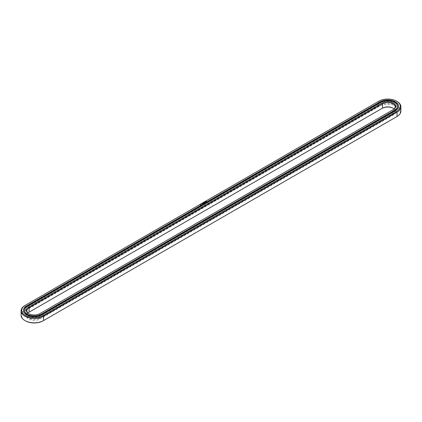 <?xml version="1.0" encoding="UTF-8"?>
<svg xmlns="http://www.w3.org/2000/svg" width="422" height="422" viewBox="0 0 422 422"><rect width="100%" height="100%" fill="white"/><g stroke="black" fill="none" stroke-linecap="round" stroke-linejoin="round"><path stroke-width="0.32" stroke-dasharray="2.11 1.58" d="M400.9 111.128A13.156 7.596 0 0 0 392.776 104.113A13.156 7.596 0 0 0 378.444 105.758L24.951 309.843A13.156 7.596 0 0 0 21.1 315.213M397.049 101.417A13.156 7.596 0 0 0 378.444 101.417L24.951 305.502L24.951 309.843L25.399 310.613A12.523 7.232 0 0 0 25.399 320.841M43.113 320.841L396.601 116.757A12.523 7.232 0 0 0 396.596 106.529A12.523 7.232 0 0 0 378.887 106.529L25.399 310.613M382.089 108.375A7.997 4.616 0 0 0 382.089 108.38L28.601 312.465A7.997 4.616 0 0 0 28.601 318.995A7.997 4.616 0 0 0 39.911 318.995L393.399 114.911A7.997 4.616 0 0 0 393.399 108.38A7.997 4.616 0 0 0 393.167 108.248M393.399 114.911L392.956 114.135A7.369 4.252 0 0 0 395.113 111.128A7.369 4.252 0 0 0 394.079 108.955M378.444 101.417L378.887 101.159L378.444 101.417L378.444 105.758L378.887 106.529M27.921 313.045A7.369 4.252 0 0 0 26.887 315.213A7.369 4.252 0 0 0 31.434 319.143A7.369 4.252 0 0 0 39.462 318.22L392.956 114.135L392.956 109.794A7.369 4.252 0 0 0 392.961 109.789L39.462 313.878A7.369 4.252 0 0 1 29.044 313.878L28.601 313.62M28.601 312.465L29.044 312.206M205.635 202.064L205.182 202.001M205.229 202.091L205.577 202.08M205.197 202.36L204.855 202.185L205.129 202.502M204.775 202.444L204.39 202.481L204.797 202.692M204.638 202.687L204.259 202.713M203.942 202.66L204.301 202.956M204.543 202.718L204.259 202.676M204.264 202.845L203.984 202.718M204.185 202.607L204.264 202.876M203.868 203.146L203.457 202.993L203.868 203.23M203.499 203.357L203.087 203.209L203.499 203.446M201.61 204.206L201.273 204.222L201.6 204.248M201.104 204.317L200.772 204.512L201.115 204.528M200.413 204.649L200.424 204.928M200.308 204.902L200.023 204.965M23.421 310.529A10.84 6.256 0 0 0 23.416 310.703A10.84 6.256 0 0 0 30.11 316.484A10.84 6.256 0 0 0 41.92 315.128L395.409 111.039A10.84 6.256 0 0 0 398.584 106.618A10.84 6.256 0 0 0 398.579 106.444M205.846 201.705L206.363 201.705M397.424 106.444A9.685 5.591 0 0 0 391.31 101.417A9.685 5.591 0 0 0 380.897 102.662L27.409 306.747A9.685 5.591 0 0 0 24.576 310.529M39.911 318.995L39.462 318.22L39.462 313.878M41.92 314.78L41.92 315.128M395.409 110.696L395.409 111.039M27.409 306.747L27.409 306.404M380.897 102.662L380.897 102.319M392.956 108.122L393.399 108.38M23.416 310.703L23.416 310.355M398.584 106.618L398.584 106.27M395.113 111.128L395.113 106.787M26.887 315.213L26.887 310.872"/><path stroke-width="0.63" d="M24.951 305.502L25.399 305.243L24.951 305.502A13.156 7.596 0 0 0 21.1 310.872L21.1 315.213A13.156 7.596 0 0 0 24.951 320.583A13.156 7.596 0 0 0 43.556 320.583L43.113 320.841A12.523 7.232 0 0 1 25.399 320.841L24.951 320.583M21.1 310.872A13.156 7.596 0 0 0 29.223 317.887A13.156 7.596 0 0 0 43.556 316.242L397.049 112.157A13.156 7.596 0 0 0 400.9 106.787A13.156 7.596 0 0 0 397.049 101.417L396.601 101.159A12.523 7.232 0 0 0 378.887 101.159L25.399 305.243A12.523 7.232 0 0 0 25.399 315.471A12.523 7.232 0 0 0 43.113 315.471L396.601 111.387A12.523 7.232 0 0 0 396.601 101.159M43.113 315.471L43.556 316.242L43.556 320.583L397.049 116.498A13.156 7.596 0 0 0 400.9 111.128L400.9 106.787M396.601 116.757L396.601 116.757A12.523 7.232 0 0 0 396.611 116.752L397.049 116.498L396.601 116.757L397.049 116.498L397.049 112.157L396.601 111.387M393.167 108.248A7.997 4.616 0 0 0 382.089 108.375L29.044 312.206A7.369 4.252 0 0 0 27.921 313.045M206.58 201.742L206.316 201.341L205.625 201.494L205.889 201.895L206.58 201.742M202.702 203.372L203.061 203.399L202.702 203.346M205.709 202.017L205.108 202.017L205.709 202.017M205.356 202.233L204.855 202.101L205.356 202.286M205.023 202.476L204.39 202.37L205.023 202.449M204.259 202.629L204.67 202.655L203.942 202.634L204.327 202.866M203.984 203.077L204.211 202.919L203.8 202.713L203.984 203.077M203.868 203.146L203.457 202.908L203.868 203.146M203.499 203.357L203.087 203.124L203.499 203.357M202.644 203.641L202.217 203.552L202.644 203.641M200.023 204.881L200.308 204.902L200.023 204.881M380.08 101.844L26.591 305.934A10.84 6.256 0 0 0 23.416 310.355A10.84 6.256 0 0 0 30.11 316.141A10.84 6.256 0 0 0 41.92 314.78L395.409 110.696A10.84 6.256 0 0 0 398.584 106.27A10.84 6.256 0 0 0 391.89 100.489A10.84 6.256 0 0 0 380.08 101.844L380.08 102.193L26.591 306.277A10.84 6.256 0 0 0 23.421 310.529M394.079 108.955A7.369 4.252 0 0 0 392.956 108.122A7.369 4.252 0 0 0 382.538 108.122L382.538 103.78L29.044 307.865A7.369 4.252 0 0 0 26.887 310.872A7.369 4.252 0 0 0 28.833 313.752M29.044 312.206L29.044 307.865L28.601 307.089A7.997 4.616 0 0 0 28.601 313.62A7.997 4.616 0 0 0 39.911 313.625L393.399 109.535A7.997 4.616 0 0 0 393.399 103.005A7.997 4.616 0 0 0 382.089 103.005L28.601 307.089M206.532 201.447L205.672 201.447M398.579 106.444A10.84 6.256 0 0 0 391.753 100.8A10.84 6.256 0 0 0 380.08 102.193M392.961 109.789A7.369 4.252 0 0 0 395.113 106.787A7.369 4.252 0 0 0 390.566 102.857A7.369 4.252 0 0 0 382.538 103.78L382.089 103.005M206.284 201.811L205.862 201.758L206.005 201.479L206.2 201.843M24.576 310.529A9.685 5.591 0 0 0 24.571 310.703A9.685 5.591 0 0 0 30.553 315.867A9.685 5.591 0 0 0 41.103 314.654L41.103 314.311L394.591 110.226A9.685 5.591 0 0 0 397.429 106.27A9.685 5.591 0 0 0 391.447 101.106A9.685 5.591 0 0 0 380.897 102.319L27.409 306.404A9.685 5.591 0 0 0 24.571 310.355A9.685 5.591 0 0 0 30.553 315.524A9.685 5.591 0 0 0 41.103 314.311M41.103 314.654L394.591 110.569A9.685 5.591 0 0 0 397.429 106.618A9.685 5.591 0 0 0 397.424 106.444M382.089 108.375L382.538 108.122M26.591 305.934L26.591 306.277M394.591 110.569L394.591 110.226M24.571 310.703L24.571 310.355M397.429 106.618L397.429 106.27"/></g></svg>
